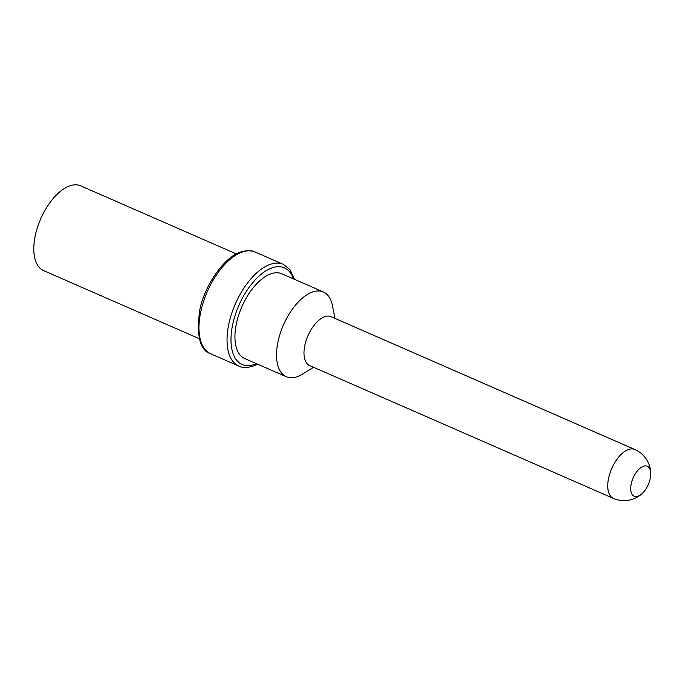 <?xml version="1.0" encoding="UTF-8"?>
<svg xmlns="http://www.w3.org/2000/svg" width="685" height="685" viewBox="0 0 685 685"><rect width="100%" height="100%" fill="white"/><g stroke="black" fill="none" stroke-linecap="round" stroke-linejoin="round"><path stroke-width="1.03" d="M199.335 338.707L43.575 270.601A46.263 23.367 -66.4 0 1 37.221 228.165A46.263 23.367 -66.4 0 1 69.964 185.806A46.263 23.367 113.6 0 1 80.642 185.832L236.402 253.938M244.708 358.546A46.263 23.367 -66.4 0 1 238.354 316.11A46.263 23.367 -66.4 0 1 271.097 273.752A46.263 23.367 113.6 0 1 281.775 273.769L323.371 291.964A46.263 23.367 113.6 0 0 312.702 291.938A46.263 23.367 -66.4 0 0 279.951 334.297A46.263 23.367 -66.4 0 0 286.304 376.733L244.708 358.546M313.619 367.314L302.333 374.198A46.263 23.367 113.6 0 1 296.982 376.759A46.263 23.367 -66.4 0 1 286.304 376.733M334.999 318.414L332.396 305.459A46.263 23.367 113.6 0 0 323.371 291.964M331.009 316.667A26.689 13.477 113.6 0 0 324.853 316.65A26.689 13.477 -66.4 0 0 305.964 341.087A26.689 13.477 -66.4 0 0 309.629 365.567L613.375 498.38A26.689 13.477 -66.4 0 1 609.71 473.9A26.689 13.477 -66.4 0 1 628.599 449.463A26.689 13.477 -66.4 0 1 634.755 449.48L331.009 316.667M643.515 466.211A16.372 8.271 113.6 0 0 631.099 484.492A16.372 8.271 113.6 0 0 637.949 496.223A16.372 8.271 113.6 0 0 642.128 493.577A16.372 8.271 113.6 0 0 650.75 473.849A16.372 8.271 113.6 0 0 643.515 466.211M242.387 252.011A55.528 28.042 113.6 0 0 203.085 302.856A55.528 28.042 113.6 0 0 210.706 353.794C199.994 350.429 196.312 336.018 199.669 310.553C204.781 283.59 225.982 255.753 241 251.926C247.054 250.188 251.789 250.222 255.197 252.037A55.528 28.042 113.6 0 0 242.387 252.011M294.636 279.394L289.849 269.445L283.265 264.316A55.528 28.042 113.6 0 0 270.455 264.29A55.528 28.042 113.6 0 0 231.153 315.126A55.528 28.042 113.6 0 0 238.774 366.064L210.706 353.794M293.471 278.889A52.719 26.629 113.6 0 0 272.193 267.826A52.719 26.629 113.6 0 0 232.241 326.711A52.719 26.629 113.6 0 0 254.281 364.488A52.719 26.629 113.6 0 0 256.404 363.658M238.774 366.064C241.993 367.871 246.728 367.913 252.962 366.175L257.569 364.172M283.265 264.316L255.197 252.037M613.375 498.38A26.689 26.689 0 0 0 642.128 493.577M650.75 473.849A26.689 26.689 0 0 0 634.755 449.48"/></g></svg>
